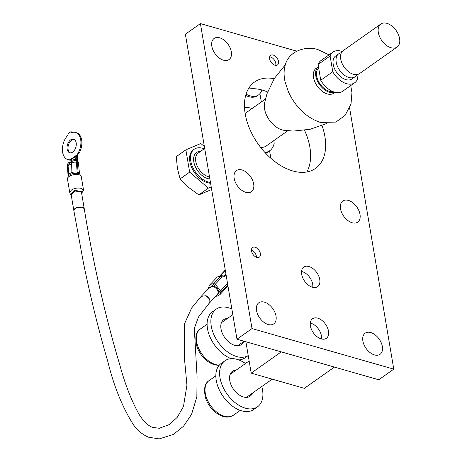 <?xml version="1.0" encoding="UTF-8"?>
<svg xmlns="http://www.w3.org/2000/svg" width="462" height="462" viewBox="0 0 462 462"><rect width="100%" height="100%" fill="white"/><g stroke="black" fill="none" stroke-linecap="round" stroke-linejoin="round"><path stroke-width="0.69" d="M209.28 298.81L206.017 295.72A5.284 4.112 43.1 0 1 208.945 303.574A5.284 4.112 43.1 0 1 208.732 303.777M81.364 191.649L84.257 208.737L82.427 207.23L76.652 207.652L73.828 210.505A5.284 2.535 -9.6 0 1 76.657 207.652A5.284 2.535 -9.6 0 1 82.427 207.23A5.284 2.535 -9.6 0 1 84.257 208.737A5.284 2.535 -9.6 0 1 84.257 208.749C92.666 261.001 105.613 317.567 119.739 364.662C124.832 383.593 131.162 399.959 138.733 413.761C142.977 420.784 147.522 425.317 152.356 427.356L159.321 428.286L169.242 424.595L177.171 417.423L183.454 406.572L186.937 385.158L184.309 356.987L184.488 323.839L191.707 307.906L201.213 296.344L206.017 295.72M225.941 274.03L223.521 276.016L220.611 276.363L222.413 277.033L221.402 276.062L217.244 277.056L209.69 284.967L210.343 284.396L213.877 283.553L220.611 276.363A7.051 5.48 43.1 0 0 217.076 277.206A7.051 5.48 -136.9 0 0 216.418 277.778M227.812 285.094L221.119 292.244L219.981 294.594L217.677 295.899M208.16 288.392L209.69 284.967M208.01 289.102L208.171 288.357L212.485 285.88L213.773 286.14C216.58 287.121 218.22 289.033 218.699 291.863L218.676 293.237L215.673 296.385M221.974 277.119L215.246 284.309L213.577 286.671L212.451 286.4L212.485 285.88L213.877 283.553L215.246 284.309L220.674 290.829L221.119 292.244L218.676 293.237L218.156 293.179L218.133 291.972C217.458 289.57 215.939 287.809 213.577 286.671M227.512 283.154L220.674 290.829L218.133 291.972M226.114 275.057L224.52 276.703L222.413 277.033M224.336 271.021L224.982 270.334A3.124 2.431 43.1 0 1 225.271 270.079L219.606 276.097L225.306 270.287M204.227 148.81A19.537 12.133 54.8 0 0 194.231 149.22A19.537 12.133 54.8 0 0 190.766 160.955A19.537 12.133 54.8 0 0 210.458 182.513M194.231 149.22L193.324 149.855A19.537 12.133 54.8 0 0 189.865 161.596A19.537 12.133 54.8 0 0 210.58 183.229M204.377 146.535L200.826 143.509L185.88 149.844L189.651 172.147L208.374 188.115L211.203 186.914M208.374 188.115L198.799 194.877L188.635 187.462L180.082 178.91L189.651 172.147M180.082 178.91L177.391 168.324L176.305 156.606L185.88 149.844M211.648 189.524L198.799 194.877M301.547 271.483A11.573 7.19 -125.2 0 1 304.527 272.615A11.573 7.19 -125.2 0 1 312.67 284.142A11.573 7.19 -125.2 0 1 312.676 284.165A11.573 7.19 -125.2 0 1 312.745 287.329M310.279 323.123A11.573 7.19 -125.2 0 1 313.259 324.255A11.573 7.19 -125.2 0 1 321.408 335.787A11.573 7.19 -125.2 0 1 321.413 335.81A11.573 7.19 -125.2 0 1 321.483 338.975M231.86 309.032A28.194 17.51 54.8 0 0 228.39 307.738A28.194 17.51 54.8 0 0 216.251 309.113A28.194 17.51 54.8 0 0 211.25 326.051A28.194 17.51 54.8 0 0 236.642 356.537A28.194 17.51 54.8 0 0 248.215 355.538M216.251 309.113L212.491 311.769A28.194 17.51 54.8 0 0 207.49 328.707A28.194 17.51 54.8 0 0 231.254 358.656M243.63 341.545A15.269 9.488 -125.2 0 1 241.331 344.612A15.269 9.488 -125.2 0 1 234.754 345.351A15.269 9.488 -125.2 0 1 220.998 328.84A15.269 9.488 -125.2 0 1 223.706 319.664A15.269 9.488 -125.2 0 1 227.362 318.52M238.756 359.915A28.194 17.51 54.8 0 0 245.027 357.819L248.221 355.561M245.501 363.513A28.194 17.51 54.8 0 0 237.127 359.384A28.194 17.51 54.8 0 0 224.982 360.753A28.194 17.51 54.8 0 0 219.987 377.697A28.194 17.51 54.8 0 0 245.38 408.177A28.194 17.51 54.8 0 0 257.525 406.808A28.194 17.51 54.8 0 0 261.775 386.544M224.982 360.753L221.223 363.409A28.194 17.51 54.8 0 0 216.228 380.353A28.194 17.51 54.8 0 0 241.62 410.834A28.194 17.51 54.8 0 0 253.765 409.465L257.525 406.808M252.368 393.185A15.269 9.488 -125.2 0 1 250.063 396.252A15.269 9.488 -125.2 0 1 243.486 396.997A15.269 9.488 -125.2 0 1 229.735 380.486A15.269 9.488 -125.2 0 1 232.438 371.309A15.269 9.488 -125.2 0 1 236.099 370.16M259.91 93.647L261.325 101.998M269.583 150.82L270.842 158.27M399.595 38.589A14.097 8.755 -125.2 0 1 397.095 47.055A14.097 8.755 -125.2 0 1 391.025 47.742A14.097 8.755 -125.2 0 1 378.326 32.502A14.097 8.755 -125.2 0 1 380.827 24.03A14.097 8.755 -125.2 0 1 391.793 25.936A14.097 8.755 -125.2 0 1 399.595 38.589M380.827 24.03L343.231 50.595A14.097 8.755 54.8 0 0 340.731 59.067A14.097 8.755 54.8 0 0 353.43 74.307A14.097 8.755 54.8 0 0 359.5 73.62L397.095 47.055M341.401 52.755L340.898 52.853A14.097 8.755 54.8 0 0 338.721 53.783A14.097 8.755 54.8 0 0 336.221 62.255A14.097 8.755 54.8 0 0 348.92 77.495A14.097 8.755 54.8 0 0 354.989 76.808A14.097 8.755 54.8 0 0 356.589 75.063L356.855 74.625L357.582 78.846A18.798 11.677 54.8 0 1 354.695 82.767L342.665 91.268A18.798 11.677 54.8 0 1 334.569 92.186A18.798 11.677 54.8 0 1 320.743 80.244L332.773 71.743A18.798 11.677 54.8 0 0 346.598 83.686A18.798 11.677 54.8 0 0 354.695 82.767M338.721 53.783L335.712 55.908A14.097 8.755 54.8 0 0 333.212 64.38A14.097 8.755 54.8 0 0 341.014 77.027A14.097 8.755 54.8 0 0 351.98 78.933L354.989 76.808M342.215 51.525A18.798 11.677 54.8 0 0 332.998 52.067A18.798 11.677 54.8 0 0 330.111 55.994L332.773 71.743M332.998 52.067L320.969 60.568A18.798 11.677 54.8 0 0 318.081 64.495L330.111 55.994M318.081 64.495L320.743 80.244M334.852 92.261A15.269 9.488 -125.2 0 1 329.539 92.325A15.269 9.488 -125.2 0 1 315.789 75.814A15.269 9.488 -125.2 0 1 318.445 66.667L316.239 68.232A15.269 9.488 -125.2 0 0 313.531 77.402A15.269 9.488 -125.2 0 0 327.287 93.919A15.269 9.488 -125.2 0 0 333.864 93.174L335.071 92.319M332.911 91.609A14.097 8.755 -125.2 0 1 329.371 91.309A14.097 8.755 -125.2 0 1 316.672 76.063A14.097 8.755 -125.2 0 1 318.67 67.995M285.25 64.871L274.33 78.465L266.972 93.763L264.512 103.245A19.381 12.041 54.8 0 0 264.564 108.922A19.381 12.041 54.8 0 0 282.022 129.88A19.381 12.041 54.8 0 0 283.581 130.238L293.341 131.081L310.216 129.256L326.68 123.504M260.626 147.366A19.381 12.041 54.8 0 0 266.314 145.94L287.762 130.781M264.992 152.529A25.254 15.691 54.8 0 0 269.698 150.733A25.254 15.691 54.8 0 0 274.203 143.203L273.775 140.667M252.154 108.472A25.254 15.691 54.8 0 0 251.432 108.252A25.254 15.691 54.8 0 0 244.508 107.813M246.067 94.127A19.444 12.076 54.8 0 0 258.506 94.935A19.444 12.076 54.8 0 0 261.787 89.946M245.692 95.391A19.444 12.076 54.8 0 0 248.954 96.714A19.444 12.076 54.8 0 0 257.328 95.767L258.506 94.935M269.681 56.826A5.873 3.65 -125.2 0 1 271.644 57.467A5.873 3.65 -125.2 0 1 275.774 63.317A5.873 3.65 -125.2 0 1 275.779 63.329A5.873 3.65 -125.2 0 1 275.722 65.379M251.455 250.208A5.608 3.482 -125.2 0 1 252.431 250.635A5.608 3.482 -125.2 0 1 256.375 256.219A5.608 3.482 -125.2 0 1 256.375 256.231A5.608 3.482 -125.2 0 1 256.45 257.282M334.43 367.094L281.266 351.882L251.189 373.129L304.354 388.34L334.43 367.094M245.888 341.759L251.189 373.129M319.75 279.47A11.983 7.444 54.8 0 0 308.957 266.516A11.983 7.444 54.8 0 0 303.8 267.1A11.983 7.444 54.8 0 0 302.726 277.789A11.983 7.444 54.8 0 0 312.468 287.254A11.983 7.444 54.8 0 0 317.625 286.671A11.983 7.444 54.8 0 0 319.75 279.47M328.488 331.115A11.983 7.444 54.8 0 0 317.694 318.156A11.983 7.444 54.8 0 0 312.531 318.745A11.983 7.444 54.8 0 0 311.463 329.429A11.983 7.444 54.8 0 0 321.2 338.9A11.983 7.444 54.8 0 0 326.363 338.317A11.983 7.444 54.8 0 0 328.488 331.115M278.482 61.411A5.873 3.65 54.8 0 0 273.192 55.065A5.873 3.65 54.8 0 0 270.663 55.348A5.873 3.65 54.8 0 0 270.137 60.591A5.873 3.65 54.8 0 0 274.913 65.229A5.873 3.65 54.8 0 0 277.443 64.946A5.873 3.65 54.8 0 0 278.482 61.411M219.687 37.82A12.924 8.027 54.8 0 0 214.12 38.45A12.924 8.027 54.8 0 0 211.833 46.212A12.924 8.027 54.8 0 0 223.469 60.181A12.924 8.027 54.8 0 0 229.037 59.552A12.924 8.027 54.8 0 0 230.192 48.025A12.924 8.027 54.8 0 0 219.687 37.82M348.365 200.398A12.924 8.027 54.8 0 0 342.804 201.028A12.924 8.027 54.8 0 0 340.511 208.795A12.924 8.027 54.8 0 0 352.148 222.765A12.924 8.027 54.8 0 0 357.715 222.135A12.924 8.027 54.8 0 0 358.87 210.608A12.924 8.027 54.8 0 0 348.365 200.398M264.391 302.136A12.924 8.027 54.8 0 0 258.824 302.766A12.924 8.027 54.8 0 0 256.537 310.528A12.924 8.027 54.8 0 0 268.174 324.497A12.924 8.027 54.8 0 0 273.741 323.868A12.924 8.027 54.8 0 0 274.896 312.341A12.924 8.027 54.8 0 0 264.391 302.136M370.72 332.559A12.924 8.027 54.8 0 0 365.153 333.189A12.924 8.027 54.8 0 0 362.866 340.95A12.924 8.027 54.8 0 0 374.503 354.926A12.924 8.027 54.8 0 0 380.07 354.296A12.924 8.027 54.8 0 0 381.225 342.769A12.924 8.027 54.8 0 0 370.72 332.559M242.042 169.976A12.924 8.027 54.8 0 0 236.475 170.605A12.924 8.027 54.8 0 0 234.182 178.372A12.924 8.027 54.8 0 0 245.824 192.342A12.924 8.027 54.8 0 0 251.386 191.713A12.924 8.027 54.8 0 0 252.541 180.186A12.924 8.027 54.8 0 0 242.042 169.976M260.395 253.586A5.873 3.65 54.8 0 0 255.105 247.239A5.873 3.65 54.8 0 0 252.575 247.522A5.873 3.65 54.8 0 0 252.05 252.76A5.873 3.65 54.8 0 0 256.826 257.403A5.873 3.65 54.8 0 0 259.355 257.12A5.873 3.65 54.8 0 0 260.395 253.586M267.608 91.99A52.864 32.837 54.8 0 0 262.283 90.084A52.864 32.837 54.8 0 0 248.256 89.079M274.18 78.702A52.864 32.837 54.8 0 0 254.55 82.034A52.864 32.837 54.8 0 0 245.183 113.802A52.864 32.837 54.8 0 0 292.798 170.957A52.864 32.837 54.8 0 0 315.563 168.382A52.864 32.837 54.8 0 0 322.002 125.566M349.618 108.079L393.774 369.144L252.004 328.58L200.416 23.597L296.858 51.19M200.416 23.597L185.377 34.223L236.966 339.2L252.004 328.58M236.966 339.2L378.736 379.77L393.774 369.144M306.82 171.962A52.864 32.837 54.8 0 0 304.573 130.313M71.177 194.802L75.011 191.002L81.676 192.053L82.092 191.742L74.815 190.304L70.467 194.375L69.779 192.723L71.414 190.026C74.469 188.178 77.743 187.624 81.237 188.357L83.507 189.876L81.22 176.328L79.839 174.318A6.497 3.113 170.4 0 0 78.349 173.608A6.497 3.113 170.4 0 0 68.122 176.299L67.487 179.175L69.779 192.723M83.143 190.673L83.507 189.876L82.092 191.742L82.224 192.359L81.774 192.642L81.676 192.053M82.172 192.59L81.67 193.451M67.487 179.175A7.051 3.378 170.4 0 1 71.252 175.375A7.051 3.378 170.4 0 1 78.95 174.809A7.051 3.378 -9.6 0 1 81.22 176.328L83.507 189.876M81.017 175.722L81.26 176.582M81.612 193.122L81.774 192.642M78.222 162.012A3.124 1.496 170.4 0 0 77.137 161.117L77.356 162.416L78.442 163.311L78.222 162.012M68.093 176.345L67.412 165.361A3.124 1.496 -9.6 0 1 68.711 163.837A8.247 3.95 170.4 0 0 71.373 161.954A3.124 1.496 -9.6 0 1 76.161 160.84L77.137 161.117M76.328 159.783L75.537 159.754L75.052 156.884L76.663 155.746L76.958 154.903L77.472 155.053L79.51 152.541A14.097 8.743 -74 0 0 81.462 146.841A14.097 8.743 -74 0 0 81.641 139.888A14.097 8.743 -74 0 0 76.496 132.71L75.537 132.432A14.097 8.743 -74 0 0 71.131 132.894L70.929 131.71L67.92 133.836L68.122 135.02A14.097 8.743 -74 0 0 62.405 149.214A14.097 8.743 -74 0 0 67.781 159.54A14.097 8.743 -74 0 0 70.189 159.685L76.958 154.903A14.097 8.743 -74 0 0 80.504 146.564A14.097 8.743 -74 0 0 80.683 139.611A14.097 8.743 -74 0 0 75.537 132.432M76.172 142.798A7.051 4.372 106 0 1 76.086 146.275A7.051 4.372 106 0 1 69.722 152.76A7.051 4.372 106 0 1 67.152 149.174A7.051 4.372 106 0 1 68.746 141.921A7.051 4.372 106 0 1 73.602 139.212A7.051 4.372 106 0 1 76.172 142.798M77.449 161.226L76.484 160.031L76.646 160.978M70.929 131.71L71.887 131.982L71.985 132.559M75.052 156.895L71.535 159.378L71.737 160.568M69.924 160.516L70.189 159.685M70.091 159.979L69.092 159.898A14.097 8.743 -74 0 1 68.74 159.812L67.781 159.54M74.064 139.391A7.051 4.372 -74 0 0 69.502 142.515A7.051 4.372 -74 0 0 68.105 149.445A7.051 4.372 -74 0 0 70.212 152.853M76.767 155.486L77.587 155.971L77.472 155.053M70.189 162.185L69.924 160.499L71.535 159.378M77.373 160.77L77.587 156L76.611 156.046L75.935 159.355L76.675 159.338L76.484 160.031M76.663 155.746L76.611 156.046M75.762 159.817L75.935 159.355M75.699 160.741L75.537 159.754A2.535 1.219 170.4 0 0 72.765 159.956A2.535 1.219 170.4 0 0 71.408 161.325L71.495 161.827M71.223 162.122A2.535 1.219 170.4 0 0 67.891 163.808L67.972 164.293M77.304 157.149L76.675 159.338M73.833 210.516A5.284 2.535 -9.6 0 1 73.828 210.505L83.593 263.611C90.679 297.944 98.741 330.561 107.79 361.451C113.837 386.128 122.395 407.253 133.472 424.826C137.572 430.503 142.562 434.621 148.435 437.173L159.205 438.9L173.4 434.436L183.53 426.23L191.563 414.362L196.852 396.858L197.066 376.438L194.306 328.517L198.446 317.094L208.94 303.557L217.948 293.947M227.876 285.47L226.709 287.41A7.051 5.48 -136.9 0 0 227.824 285.181M220.16 276.033A5.873 4.568 43.1 0 1 223.521 276.016L224.52 276.703M218.156 293.179L216.233 295.784M208.61 288.461L212.451 286.4M227.616 283.939L227.408 283.639M219.762 276.218L225.456 270.183M204.706 148.475L198.267 153.02A14.097 8.755 54.8 0 0 195.773 161.492A14.097 8.755 54.8 0 0 209.523 176.981M209.863 178.979A15.506 9.633 -125.2 0 1 193.809 161.827A15.506 9.633 -125.2 0 1 200.647 151.345M207.097 324.209L200.317 329.002A21.148 13.132 54.8 0 0 196.569 341.707A21.148 13.132 54.8 0 0 215.615 364.57A21.148 13.132 54.8 0 0 219.311 365.13M232.813 314.668L221.523 322.643A14.097 8.755 54.8 0 0 221.402 322.736M237.67 345.755A14.097 8.755 54.8 0 0 237.797 345.668L244.069 341.233M205.301 393.347A21.148 13.132 54.8 0 0 224.347 416.21A21.148 13.132 54.8 0 0 233.454 415.182C230.319 417.174 226.882 417.608 223.158 416.481C215.246 413.692 209.477 407.825 205.844 398.891C203.413 389.57 204.481 383.489 209.049 380.642A21.148 13.132 54.8 0 0 205.301 393.347M249.133 360.949L230.261 374.284A14.097 8.755 54.8 0 0 230.134 374.376M246.402 397.401A14.097 8.755 54.8 0 0 246.529 397.314L272.233 379.152M68.122 175.895A5.873 2.812 -9.6 0 1 68.209 175.11L69.485 173.648L71.893 172.511A5.873 2.812 -9.6 0 1 77.154 172.135L78.107 172.401A5.873 2.812 -9.6 0 1 79.707 173.937L79.88 174.353M78.107 172.401L77.356 162.416L76.38 162.139L77.154 172.135M71.893 172.511L71.593 163.253L73.735 162.156L76.38 162.139L76.161 160.84M67.631 166.667L68.936 165.136L68.209 175.11M71.373 161.954L71.593 163.253L70.467 164.253L68.936 165.136L68.711 163.837M76.6 160.672L76.652 160.978M217.735 295.882L215.933 296.327M226.709 287.41L219.981 294.6M221.714 276.12L221.402 276.062M210.164 286.798L201.42 296.142M219.069 365.419L214.426 364.836C206.514 362.046 200.745 356.185 197.112 347.245C194.675 337.924 195.744 331.843 200.317 329.002M312.67 284.142L312.722 284.436M321.408 335.787L321.46 336.082M215.829 375.854L209.049 380.642M240.234 410.389L233.454 415.182M329.048 54.863L317.902 49.561C312.497 47.777 303.222 47.303 294.577 52.472C290.413 55.221 287.555 58.639 285.995 62.734C283.83 68.341 283.512 74.671 285.037 81.716L288.49 92.111C296.003 107.64 306.624 117.741 320.357 122.418L335.839 122.095L345.062 115.413L350.999 104.1L351.952 92.648L350.739 85.562M245.126 113.444L265.396 99.122M265.858 153.453L269.698 150.733M82.479 191.892L83.443 190.379M70.472 194.381L71.258 195.305M79.707 173.937C79.066 171.298 78.754 164.807 78.442 163.311M71.009 193.815L73.828 210.505"/></g></svg>
